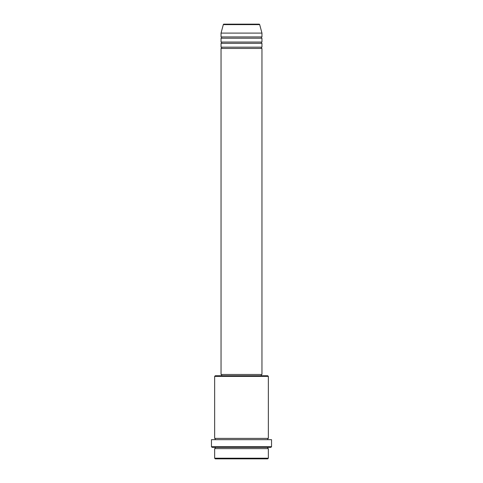<?xml version="1.0" encoding="UTF-8"?>
<svg xmlns="http://www.w3.org/2000/svg" width="483" height="483" viewBox="0 0 483 483"><rect width="100%" height="100%" fill="white"/><g stroke="black" fill="none" stroke-linecap="round" stroke-linejoin="round"><path stroke-width="0.72" d="M259.685 24.621L223.315 24.621A0.64 0.64 0 0 1 223.931 24.15L259.069 24.15A0.64 0.64 0 0 1 259.685 24.621L261.955 33.098L221.045 33.098L221.045 36.937A0.64 0.64 0 0 1 221.685 37.577A0.64 0.64 0 0 1 221.045 38.211L221.045 42.051A0.64 0.64 0 0 1 221.685 42.691A0.64 0.64 0 0 1 221.045 43.325L221.045 47.165A0.64 0.64 0 0 1 221.685 47.805A0.64 0.64 0 0 1 221.045 48.445L221.045 374.47L261.955 374.47L261.955 48.445L221.045 48.445M261.955 33.098L261.955 36.937A0.64 0.64 0 0 0 261.315 37.577A0.64 0.64 0 0 0 261.955 38.211L261.955 42.051A0.64 0.64 0 0 0 261.315 42.691A0.64 0.64 0 0 0 261.955 43.325L261.955 47.165A0.64 0.64 0 0 0 261.315 47.805A0.64 0.64 0 0 0 261.955 48.445M267.709 458.85L215.291 458.85L214.651 458.21L268.349 458.21L267.709 458.85M214.651 376.384L215.291 375.744L267.709 375.744L268.349 376.384L214.651 376.384L214.651 438.395A0.64 0.64 0 0 1 215.291 439.035A0.64 0.64 0 0 1 214.651 439.675M270.909 447.343L212.091 447.343L211.457 446.703L271.543 446.703L270.909 447.343M214.651 447.343A0.64 0.64 0 0 1 215.291 447.983A0.64 0.64 0 0 1 214.651 448.622L214.651 458.21M268.349 447.343A0.64 0.64 0 0 0 267.709 447.983A0.64 0.64 0 0 0 268.349 448.622L214.651 448.622M268.349 376.384L268.349 438.395A0.64 0.64 0 0 0 267.709 439.035A0.64 0.64 0 0 0 268.349 439.675M261.955 43.325L221.045 43.325M261.955 47.165L221.045 47.165M221.685 374.47L221.685 375.744M261.315 374.47L261.315 375.744M268.349 438.395L214.651 438.395M271.543 446.703L271.543 439.675L211.457 439.675L211.457 446.703M268.349 448.622L268.349 458.21M223.315 24.621L221.045 33.098M261.955 36.937L221.045 36.937M261.955 38.211L221.045 38.211M261.955 42.051L221.045 42.051"/></g></svg>
